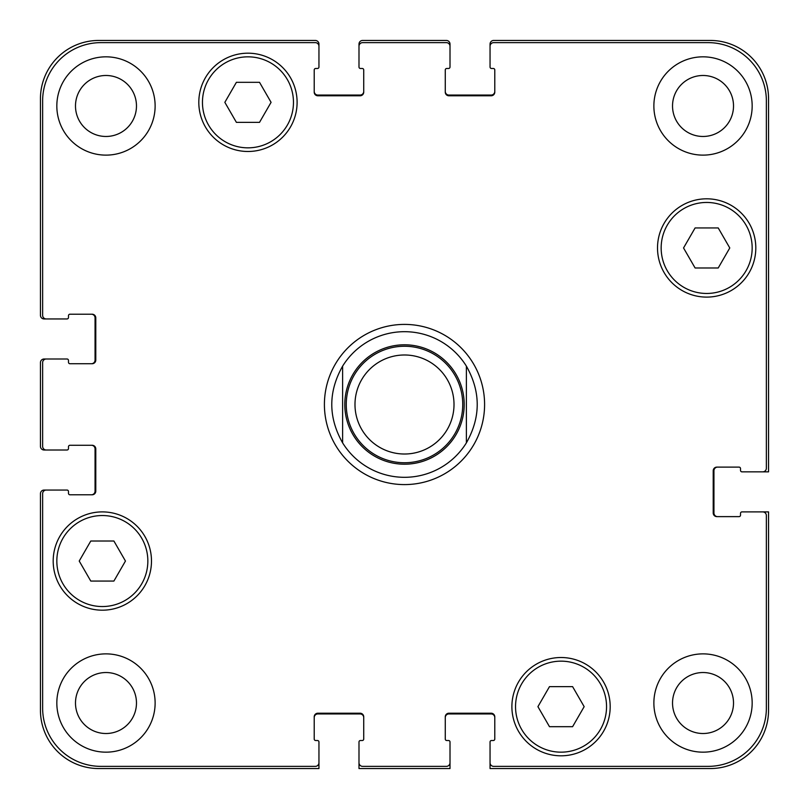 <?xml version="1.0" encoding="UTF-8"?>
<svg xmlns="http://www.w3.org/2000/svg" width="809" height="809" viewBox="0 0 809 809"><rect width="100%" height="100%" fill="white"/><g stroke="black" fill="none" stroke-linecap="round" stroke-linejoin="round"><path stroke-width="1.21" d="M404.5 477.31A72.81 72.81 0 0 1 342.611 442.857C328.171 417.282 328.171 391.718 342.611 366.143L342.611 442.857L342.611 366.143A72.81 72.81 0 0 1 466.388 366.143L466.388 442.857L466.388 366.143C480.829 391.718 480.829 417.282 466.388 442.857A72.81 72.81 0 0 1 404.5 477.31A72.81 72.81 0 0 0 466.388 442.857M466.388 366.143A72.81 72.81 0 0 0 342.611 366.143M404.5 484.591A80.091 80.091 0 0 1 335.138 364.454A80.091 80.091 0 0 1 473.862 364.454A80.091 80.091 0 0 1 404.5 484.591M404.5 462.748A58.248 58.248 0 0 0 454.941 375.376A58.248 58.248 0 0 0 354.059 375.376A58.248 58.248 0 0 0 404.5 462.748M404.5 454.011A49.511 49.511 0 0 0 447.377 379.745A49.511 49.511 0 0 0 361.623 379.745A49.511 49.511 0 0 0 404.5 454.011M572.6 686.639L584.159 706.661L572.6 726.684L549.483 726.684L537.924 706.661L549.483 686.639L572.6 686.639M113.897 541.019L125.456 561.041L113.897 581.064L90.78 581.064L79.221 561.041L90.78 541.019L113.897 541.019M259.517 82.316L271.076 102.338L259.517 122.361L236.4 122.361L224.841 102.338L236.4 82.316L259.517 82.316M718.22 227.936L729.779 247.958L718.22 267.981L695.103 267.981L683.544 247.958L695.103 227.936L718.22 227.936M147.845 561.041A45.506 45.506 0 0 0 79.585 521.633A45.506 45.506 0 0 0 79.585 600.45A45.506 45.506 0 0 0 147.845 561.041M151.485 561.041A49.147 49.147 0 0 1 77.765 603.605A49.147 49.147 0 0 1 77.765 518.478A49.147 49.147 0 0 1 151.485 561.041M606.548 706.661A45.506 45.506 0 0 0 538.288 667.253A45.506 45.506 0 0 0 538.288 746.07A45.506 45.506 0 0 0 606.548 706.661M610.188 706.661A49.147 49.147 0 0 1 536.468 749.225A49.147 49.147 0 0 1 536.468 664.098A49.147 49.147 0 0 1 610.188 706.661M752.168 247.958A45.506 45.506 0 0 0 683.908 208.55A45.506 45.506 0 0 0 683.908 287.367A45.506 45.506 0 0 0 752.168 247.958M755.808 247.958A49.147 49.147 0 0 1 682.088 290.522A49.147 49.147 0 0 1 682.088 205.395A49.147 49.147 0 0 1 755.808 247.958M293.465 102.338A45.506 45.506 0 0 0 225.205 62.93A45.506 45.506 0 0 0 225.205 141.747A45.506 45.506 0 0 0 293.465 102.338M297.105 102.338A49.147 49.147 0 0 1 223.385 144.902A49.147 49.147 0 0 1 223.385 59.775A49.147 49.147 0 0 1 297.105 102.338M766.366 100.882A58.248 58.248 0 0 0 708.118 42.634L493.692 42.634A3.64 3.64 0 0 0 490.052 46.275L490.052 67.026A1.456 1.456 0 0 0 491.508 68.482L493.328 68.482A1.456 1.456 0 0 1 494.784 69.938L494.784 92.145A3.64 3.64 0 0 1 491.144 95.786L448.914 95.786A3.64 3.64 0 0 1 445.274 92.145L445.274 69.938A1.456 1.456 0 0 1 446.73 68.482L448.55 68.482A1.456 1.456 0 0 0 450.006 67.026L450.006 46.275A3.64 3.64 0 0 0 446.366 42.634L362.634 42.634A3.64 3.64 0 0 0 358.994 46.275L358.994 67.026A1.456 1.456 0 0 0 360.45 68.482L362.27 68.482A1.456 1.456 0 0 1 363.726 69.938L363.726 92.145A3.64 3.64 0 0 1 360.086 95.786L317.856 95.786A3.64 3.64 0 0 1 314.216 92.145L314.216 69.938A1.456 1.456 0 0 1 315.672 68.482L317.492 68.482A1.456 1.456 0 0 0 318.948 67.026L318.948 46.275A3.64 3.64 0 0 0 315.308 42.634L100.882 42.634A58.248 58.248 0 0 0 42.634 100.882L42.634 315.308A3.64 3.64 0 0 0 46.275 318.948L67.026 318.948A1.456 1.456 0 0 0 68.482 317.492L68.482 315.672A1.456 1.456 0 0 1 69.938 314.216L92.145 314.216A3.64 3.64 0 0 1 95.786 317.856L95.786 360.086A3.64 3.64 0 0 1 92.145 363.726L69.938 363.726A1.456 1.456 0 0 1 68.482 362.27L68.482 360.45A1.456 1.456 0 0 0 67.026 358.994L46.275 358.994A3.64 3.64 0 0 0 42.634 362.634L42.634 446.366A3.64 3.64 0 0 0 46.275 450.006L67.026 450.006A1.456 1.456 0 0 0 68.482 448.55L68.482 446.73A1.456 1.456 0 0 1 69.938 445.274L92.145 445.274A3.64 3.64 0 0 1 95.786 448.914L95.786 491.144A3.64 3.64 0 0 1 92.145 494.784L69.938 494.784A1.456 1.456 0 0 1 68.482 493.328L68.482 491.508A1.456 1.456 0 0 0 67.026 490.052L46.275 490.052A3.64 3.64 0 0 0 42.634 493.692L42.634 708.118A58.248 58.248 0 0 0 100.882 766.366L315.308 766.366A3.64 3.64 0 0 0 318.948 762.725L318.948 741.974A1.456 1.456 0 0 0 317.492 740.518L315.672 740.518A1.456 1.456 0 0 1 314.216 739.062L314.216 716.855A3.64 3.64 0 0 1 317.856 713.214L360.086 713.214A3.64 3.64 0 0 1 363.726 716.855L363.726 739.062A1.456 1.456 0 0 1 362.27 740.518L360.45 740.518A1.456 1.456 0 0 0 358.994 741.974L358.994 762.725A3.64 3.64 0 0 0 362.634 766.366L446.366 766.366A3.64 3.64 0 0 0 450.006 762.725L450.006 741.974A1.456 1.456 0 0 0 448.55 740.518L446.73 740.518A1.456 1.456 0 0 1 445.274 739.062L445.274 716.855A3.64 3.64 0 0 1 448.914 713.214L491.144 713.214A3.64 3.64 0 0 1 494.784 716.855L494.784 739.062A1.456 1.456 0 0 1 493.328 740.518L491.508 740.518A1.456 1.456 0 0 0 490.052 741.974L490.052 762.725A3.64 3.64 0 0 0 493.692 766.366L708.118 766.366A58.248 58.248 0 0 0 766.366 708.118L766.366 515.535A3.64 3.64 0 0 0 762.725 511.895L741.974 511.895A1.456 1.456 0 0 0 740.518 513.351L740.518 515.171A1.456 1.456 0 0 1 739.062 516.627L716.855 516.627A3.64 3.64 0 0 1 713.214 512.987L713.214 470.757A3.64 3.64 0 0 1 716.855 467.117L739.062 467.117A1.456 1.456 0 0 1 740.518 468.573L740.518 470.393A1.456 1.456 0 0 0 741.974 471.849L762.725 471.849A3.64 3.64 0 0 0 766.366 468.209L766.366 100.882M155.126 703.021A49.147 49.147 0 0 1 81.406 745.585A49.147 49.147 0 0 1 81.406 660.457A49.147 49.147 0 0 1 155.126 703.021M155.126 105.979A49.147 49.147 0 0 1 81.406 148.543A49.147 49.147 0 0 1 81.406 63.415A49.147 49.147 0 0 1 155.126 105.979M752.168 703.021A49.147 49.147 0 0 1 678.448 745.585A49.147 49.147 0 0 1 678.448 660.457A49.147 49.147 0 0 1 752.168 703.021M752.168 105.979A49.147 49.147 0 0 1 678.448 148.543A49.147 49.147 0 0 1 678.448 63.415A49.147 49.147 0 0 1 752.168 105.979M75.49 703.021A30.489 30.489 0 0 0 121.229 729.425A30.489 30.489 0 0 0 121.229 676.617A30.489 30.489 0 0 0 75.49 703.021M75.49 105.979A30.489 30.489 0 0 0 121.229 132.383A30.489 30.489 0 0 0 121.229 79.575A30.489 30.489 0 0 0 75.49 105.979M672.532 703.021A30.489 30.489 0 0 0 718.271 729.425A30.489 30.489 0 0 0 718.271 676.617A30.489 30.489 0 0 0 672.532 703.021M672.532 105.979A30.489 30.489 0 0 0 718.271 132.383A30.489 30.489 0 0 0 718.271 79.575A30.489 30.489 0 0 0 672.532 105.979M91.417 363.726A3.64 3.64 0 0 0 95.058 360.086L95.058 317.856A3.64 3.64 0 0 0 91.417 314.216M46.275 318.948L44.09 318.948A3.64 3.64 0 0 1 40.45 315.308L40.45 98.698A58.248 58.248 0 0 1 98.698 40.45L315.308 40.45A3.64 3.64 0 0 1 318.948 44.09L318.948 46.275M314.216 91.417A3.64 3.64 0 0 0 317.856 95.058L360.086 95.058A3.64 3.64 0 0 0 363.726 91.417M358.994 46.275L358.994 44.09A3.64 3.64 0 0 1 362.634 40.45L446.366 40.45A3.64 3.64 0 0 1 450.006 44.09L450.006 46.275M445.274 91.417A3.64 3.64 0 0 0 448.914 95.058L491.144 95.058A3.64 3.64 0 0 0 494.784 91.417M490.052 46.275L490.052 44.09A3.64 3.64 0 0 1 493.692 40.45L710.302 40.45A58.248 58.248 0 0 1 768.55 98.698L768.55 471.849L762.725 471.849M717.583 467.117A3.64 3.64 0 0 0 713.942 470.757L713.942 512.987A3.64 3.64 0 0 0 717.583 516.627M762.725 511.895L768.55 511.895L768.55 710.302A58.248 58.248 0 0 1 710.302 768.55L490.052 768.55L490.052 762.725M494.784 717.583A3.64 3.64 0 0 0 491.144 713.942L448.914 713.942A3.64 3.64 0 0 0 445.274 717.583M450.006 762.725L450.006 768.55L358.994 768.55L358.994 762.725M363.726 717.583A3.64 3.64 0 0 0 360.086 713.942L317.856 713.942A3.64 3.64 0 0 0 314.216 717.583M318.948 762.725L318.948 768.55L98.698 768.55A58.248 58.248 0 0 1 40.45 710.302L40.45 493.692A3.64 3.64 0 0 1 44.09 490.052L46.275 490.052M91.417 494.784A3.64 3.64 0 0 0 95.058 491.144L95.058 448.914A3.64 3.64 0 0 0 91.417 445.274M46.275 450.006L44.09 450.006A3.64 3.64 0 0 1 40.45 446.366L40.45 362.634A3.64 3.64 0 0 1 44.09 358.994L46.275 358.994M404.5 464.204A59.704 59.704 0 0 0 456.205 374.648A59.704 59.704 0 0 0 352.795 374.648A59.704 59.704 0 0 0 404.5 464.204"/></g></svg>
